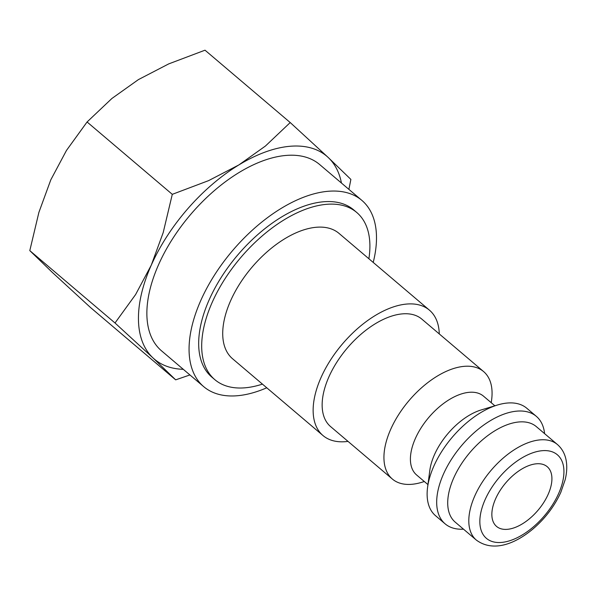 <?xml version="1.0" encoding="UTF-8"?>
<svg xmlns="http://www.w3.org/2000/svg" width="596" height="596" viewBox="0 0 596 596"><rect width="100%" height="100%" fill="white"/><g stroke="black" fill="none" stroke-linecap="round" stroke-linejoin="round"><path stroke-width="0.89" d="M424.33 481.531L421.655 482.343A70.484 38.084 -49.7 0 1 411.739 484.302A70.484 38.084 -49.7 0 1 392.369 479.05A70.484 38.084 -49.7 0 1 398.635 414.645A70.484 38.084 -49.7 0 1 464.254 366.339A70.484 38.084 -49.7 0 1 483.624 371.591A70.484 38.084 -49.7 0 1 491.611 399.961L491.246 402.732M483.624 371.591L421.834 319.121A70.484 38.084 130.3 0 0 402.471 313.868A70.484 38.084 130.3 0 0 336.844 362.174A70.484 38.084 130.3 0 0 330.579 426.58L392.369 479.05M427.943 484.6L416.597 474.96A51.688 27.93 -49.7 0 1 421.186 427.727A51.688 27.93 -49.7 0 1 469.313 392.302A51.688 27.93 -49.7 0 1 483.512 396.161L494.866 405.794M463.487 529.166A70.484 38.084 -49.7 0 1 445.115 523.839L435.572 515.734A70.484 38.084 -49.7 0 1 427.578 487.364L429.82 470.363A51.688 27.93 -49.7 0 1 481.121 409.959L497.533 404.989A70.484 38.084 -49.7 0 1 507.457 403.023A70.484 38.084 -49.7 0 1 526.827 408.275L536.37 416.38A70.484 38.084 -49.7 0 1 544.595 433.65M427.578 487.364A70.484 38.084 -49.7 0 1 497.533 404.989M445.115 523.839A70.484 38.084 -49.7 0 1 451.381 459.434A70.484 38.084 -49.7 0 1 517 411.128A70.484 38.084 -49.7 0 1 536.37 416.38M455.21 522.133A62.654 33.853 -49.7 0 1 460.775 464.887A62.654 33.853 -49.7 0 1 519.109 421.953A62.654 33.853 -49.7 0 1 536.326 426.617L557.424 444.534A62.654 33.853 -49.7 0 0 540.207 439.863A62.654 33.853 -49.7 0 0 474.841 495.805A62.654 33.853 -49.7 0 0 476.308 540.05L455.21 522.133M368.887 258.746A109.649 59.242 130.3 0 0 356.758 212.489A109.649 59.242 130.3 0 0 326.638 204.316A109.649 59.242 130.3 0 0 224.558 279.457A109.649 59.242 130.3 0 0 214.813 379.645A109.649 59.242 130.3 0 0 244.934 387.817A109.649 59.242 130.3 0 0 262.426 384.115M356.758 212.489L353.748 209.926A109.649 59.242 130.3 0 0 323.621 201.761A109.649 59.242 130.3 0 0 221.541 276.894A109.649 59.242 130.3 0 0 211.796 377.082L214.813 379.645M183.285 369.311A133.146 71.937 -49.7 0 1 152.971 357.891L175.671 379.846L90.458 307.476L52.5 272.573L29.8 250.625L38.889 212.4L50.809 179.821L66.476 150.43L87.076 121.979L111.884 98.489L138.414 79.603L168.69 63.906L205.009 50.191L290.222 122.552L265.421 146.042L238.884 164.921A133.146 71.937 -49.7 0 1 290.178 146.266A133.146 71.937 -49.7 0 1 328.18 157.456A133.146 71.937 -49.7 0 1 341.448 183.046M439.282 333.939A82.233 44.432 130.3 0 0 429.44 310.166A82.233 44.432 130.3 0 0 406.845 304.042A82.233 44.432 130.3 0 0 330.288 360.394A82.233 44.432 130.3 0 0 322.98 435.534A82.233 44.432 130.3 0 0 345.568 441.666A82.233 44.432 130.3 0 0 348.027 441.39M322.98 435.534L232.559 358.747A82.233 44.432 -49.7 0 1 239.868 283.607A82.233 44.432 -49.7 0 1 316.424 227.255A82.233 44.432 -49.7 0 1 339.012 233.386L429.44 310.166M507.3 529.33A39.157 21.158 -49.7 0 1 496.543 526.41A39.157 21.158 -49.7 0 1 500.022 490.627A39.157 21.158 -49.7 0 1 536.475 463.792A39.157 21.158 -49.7 0 1 547.232 466.713A39.157 21.158 -49.7 0 1 543.753 502.495A39.157 21.158 -49.7 0 1 507.3 529.33M373.215 262.426A122.18 66.014 130.3 0 0 361.854 200.375A122.18 66.014 130.3 0 0 328.292 191.271A122.18 66.014 130.3 0 0 214.545 275.002A122.18 66.014 130.3 0 0 203.69 386.64A122.18 66.014 130.3 0 0 237.253 395.744A122.18 66.014 130.3 0 0 266.755 387.795M203.69 386.64L161.494 350.806A122.18 66.014 -49.7 0 1 172.348 239.167A122.18 66.014 -49.7 0 1 286.095 155.437A122.18 66.014 -49.7 0 1 319.657 164.541L361.854 200.375M151.28 265.138A133.146 71.937 -49.7 0 1 238.884 164.921L208.607 180.625L172.289 194.341L163.207 232.567L151.28 265.138L135.612 294.536L115.013 322.987L152.971 357.891A133.146 71.937 -49.7 0 1 151.28 265.138M348.891 189.372L350.88 179.411L328.18 157.456L290.222 122.552M175.671 379.846L189.923 374.951M172.289 194.341L87.076 121.979M115.013 322.987L29.8 250.625M558.653 493.488A54.825 29.621 -49.7 0 1 501.459 542.434A54.825 29.621 -49.7 0 1 485.122 499.634A54.825 29.621 -49.7 0 1 542.315 450.688A54.825 29.621 -49.7 0 1 558.653 493.488M557.424 444.534C562.102 448.609 565.03 453.988 566.2 460.671C567.191 466.549 566.848 472.919 565.157 479.787L560.791 492.408C554.444 506.287 545.213 518.445 533.085 528.875C515.398 543.746 493.302 552.641 476.308 540.05"/></g></svg>
